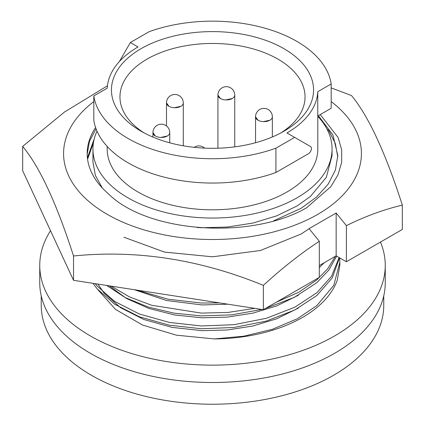 <?xml version="1.0" encoding="UTF-8"?>
<svg xmlns="http://www.w3.org/2000/svg" width="425" height="425" viewBox="0 0 425 425"><rect width="100%" height="100%" fill="white"/><g stroke="black" fill="none" stroke-linecap="round" stroke-linejoin="round"><path stroke-width="0.64" d="M152.947 132.584A8.404 4.856 0 0 0 158.132 137.073A8.404 4.856 0 0 0 167.291 136.021A8.404 4.856 0 0 0 169.75 132.589A8.404 8.404 0 0 0 157.144 125.317A8.404 8.404 0 0 0 152.947 132.584M217.935 95.062A8.404 4.856 0 0 0 223.12 99.551A8.404 4.856 0 0 0 232.278 98.504A8.404 4.856 0 0 0 234.738 95.073A8.404 8.404 0 0 0 222.137 87.794A8.404 8.404 0 0 0 217.935 95.062L220.4 98.504L221.388 98.988M183.292 102.892A8.404 8.404 0 0 0 170.685 95.609A8.404 8.404 0 0 0 166.483 102.882A8.404 4.856 0 0 0 171.668 107.366A8.404 4.856 0 0 0 180.827 106.319A8.404 4.856 0 0 0 183.292 102.887M255.542 116.774A8.404 4.856 0 0 0 260.727 121.263A8.404 4.856 0 0 0 269.886 120.217A8.404 4.856 0 0 0 272.351 116.785A8.404 8.404 0 0 0 259.744 109.507A8.404 8.404 0 0 0 255.542 116.779M298.366 308.104L276.686 318.798L252.912 325.996L227.417 329.981L202.077 330.677L172.12 327.388L143.921 319.526L120.557 307.673L104.136 293.223L97.936 284.086M298.366 295.237L276.686 305.931L252.912 313.129L227.417 317.114L202.077 317.804L174.834 315.015L148.803 308.428L126.347 298.387L109.273 285.839M227.943 304.199L202.077 304.938L166.568 300.517L134.396 289.728M93.41 142.874L87.577 159.2M94.292 138.635L87.412 157.797M123.893 237.214L164.544 252.094L212.5 256.801L260.456 250.49L301.107 234.005L309.081 228.756M273.562 220.873L301.107 208.292L316.556 197.057L328.27 184.02L335.447 169.899L337.811 155.529L332.929 134.975L318.378 115.674M337.79 156.899L335.272 143.358L328.86 130.645L326.931 128.993M97.006 131.15A119.563 69.031 0 0 0 92.937 149.01A119.563 69.031 0 0 0 166.743 212.787A119.563 69.031 0 0 0 297.043 197.822A119.563 69.031 0 0 0 332.063 149.01L332.063 155.566L326.342 177.326L310.441 196.419L297.043 205.971L276.686 215.857L252.912 223.061L227.417 227.04L202.077 227.736L197.03 227.497M102.303 187.972L95.37 175.429L92.937 161.999L92.937 149.01M107.19 146.434L107.19 149.01A105.31 60.802 0 0 0 172.199 205.185A105.31 60.802 0 0 0 286.965 192.004A105.31 60.802 0 0 0 317.81 149.01L317.81 116.004M275.921 172.497A119.138 68.786 0 0 1 93.813 120.254L93.813 95.938L107.233 88.188A105.31 60.802 180 0 1 138.035 46.957L130.363 42.527L149.079 31.721A119.138 68.786 0 0 1 331.187 83.959L317.767 91.71A105.31 60.802 180 0 1 286.965 132.94L294.637 137.371L275.921 148.176L275.921 172.497L308.433 153.722A4.255 2.454 120 0 0 311.445 148.511A4.255 2.454 120 0 0 310.563 146.567L294.637 137.371M331.187 101.591A148.925 85.983 180 0 1 310.362 218.338A148.925 85.983 180 0 1 107.196 214.322A148.925 85.983 180 0 1 93.813 101.591M107.435 85.797L64.51 112.009L22.668 146.397C39.583 166.685 56.536 203.214 73.53 255.993C136.659 249.602 199.936 259.388 263.367 285.361C281.493 268.669 300.146 253.969 319.308 241.262L309.081 228.645L336.159 213.015L346.391 225.633C365.309 216.298 383.961 209.461 402.332 205.126C385.417 152.527 368.464 115.993 351.47 95.529L331.187 87.901M283.958 131.203L283.958 131.203A101.054 58.342 0 0 0 283.958 48.694A101.054 58.342 0 0 0 141.042 48.694A101.054 58.342 0 0 0 141.042 131.203A101.054 58.342 0 0 0 283.958 131.203M280.819 132.94A92.544 53.433 0 0 0 305.044 96.895A92.544 53.433 0 0 0 247.913 47.531A92.544 53.433 0 0 0 147.061 59.117A92.544 53.433 0 0 0 119.956 96.895A92.544 53.433 0 0 0 144.181 132.94M152.952 132.595L155.412 136.021L156.4 136.51M160.831 137.434L167.291 136.021M166.494 102.892L168.953 106.319L169.942 106.808M174.372 107.727L180.827 106.319M225.818 99.912L232.278 98.504M255.553 116.785L258.012 120.217L259 120.705M263.431 121.624L269.886 120.217M41.236 295.832L41.236 305.347A171.264 98.876 0 0 0 146.96 396.7A171.264 98.876 0 0 0 333.604 375.264A171.264 98.876 0 0 0 383.764 305.347L383.764 295.832M50.522 230.727A172.752 99.737 0 0 0 39.748 265.397L39.748 282.768A172.752 99.737 0 0 0 90.344 353.292A172.752 99.737 0 0 0 278.609 374.914A172.752 99.737 0 0 0 385.252 282.768L385.252 265.397A172.752 99.737 0 0 0 380.465 242.075M39.748 265.397A172.752 99.737 0 0 0 90.344 335.92A172.752 99.737 0 0 0 278.609 357.542A172.752 99.737 0 0 0 385.252 265.397M214.216 338.927A127.373 73.536 0 0 0 337.333 280.011L339.873 264.966L339.873 262.183L333.779 285.324L316.837 305.623L297.33 318.755L272.404 329.301L243.876 336.186L214.216 338.927L176.449 335.176L142.524 325.029L115.504 309.411L97.963 289.786M93.813 95.938A119.138 68.786 0 0 0 275.921 148.176M317.767 91.71L317.767 116.025L331.187 108.279L331.187 83.959M119.372 61.561L130.363 42.527M402.332 205.126L402.332 229.447L346.391 261.747L346.391 225.633M73.53 255.993L73.53 280.314L22.668 170.712L22.668 146.397M73.53 280.314L263.367 309.682L263.367 285.361M263.367 309.682L319.308 277.382L319.308 241.262M346.391 261.747L336.159 255.839L319.308 265.567M336.159 255.839L336.159 213.015M320.253 114.591L338.082 137.472L341.705 149.898L341.636 162.467L337.955 174.887L330.767 186.761L306.521 207.809C251.233 240.008 147.48 233.012 108.205 193.63A125.311 72.346 0 0 1 87.189 153.526A125.311 72.346 0 0 1 95.582 127.495M87.194 154.137L89.484 141.339L96.05 128.791M332.063 149.01A119.563 69.031 0 0 0 317.81 116.323M202.635 300.284L151.486 292.373M324.222 262.735L319.308 267.623M219.64 302.913L201.397 303.025L168.125 299.232L137.052 290.137M335.437 256.259L327.712 268.733L316.837 279.889L298.892 292.166L276.176 302.281M254.798 308.353L228.007 312.433L201.397 313.108L151.571 305.262L129.434 296.884L111.169 286.137M336.658 256.132L328.743 270.183L316.837 282.673L294.472 297.293L265.492 308.449M261.837 309.442L231.667 314.867L201.397 315.892L174.287 313.214L148.15 306.999L125.062 297.495L106.718 285.446M339.118 257.55L331.516 276.293L316.837 292.756L294.817 307.201L266.326 318.298L234.042 324.689L201.397 325.98L169.479 322.442L139.442 314.033L114.553 301.368L97.059 285.94L95.258 283.672M339.511 257.778L332.254 277.892L316.837 295.54L294.817 309.984L266.326 321.077L234.042 327.473L201.397 328.759L169.479 325.226L139.442 316.816L114.553 304.151L97.059 288.724L93.048 283.332M339.665 257.863L339.873 262.183M204.643 148.118A8.404 8.404 0 0 0 194.262 147.337M169.75 132.685L169.75 142.816M183.292 102.978L183.292 145.802M234.738 95.163L234.738 146.864M272.345 116.875L272.345 136.962M255.553 117.002L255.553 142.731M217.94 95.29L217.94 148.208M166.494 103.105L166.494 125.949M152.952 132.807L152.952 137.089"/></g></svg>
